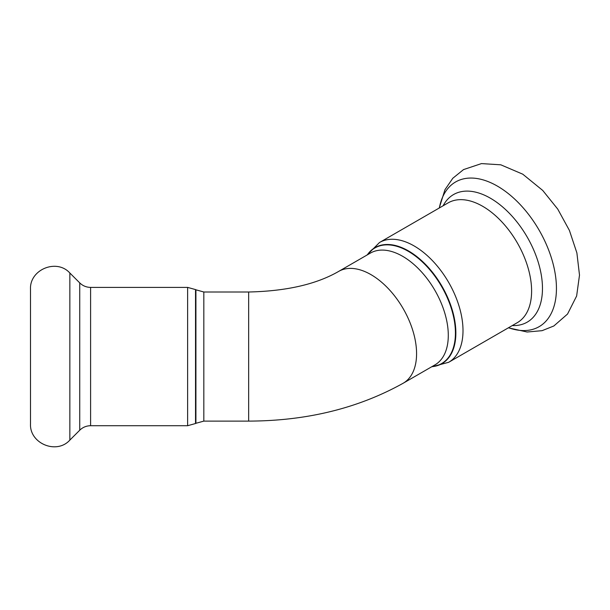 <?xml version="1.0" encoding="UTF-8"?>
<svg xmlns="http://www.w3.org/2000/svg" width="610" height="610" viewBox="0 0 610 610"><rect width="100%" height="100%" fill="white"/><g stroke="black" fill="none" stroke-linecap="round" stroke-linejoin="round"><path stroke-width="0.91" d="M30.5 395.371L30.5 289.308C29.433 269.574 56.654 258.297 69.853 273.013L69.853 440.1C56.654 454.808 29.433 443.539 30.5 423.797L30.5 395.371M30.5 414.19L30.5 298.915M195.917 395.089L195.917 289.811L203.824 291.999L203.824 421.106L195.917 423.294L195.917 395.089M195.917 289.811L195.528 289.582L195.528 423.523L195.917 423.294M203.824 291.999L248.666 291.999L248.666 421.106L203.824 421.106M195.528 423.523L187.621 425.719L187.621 287.394L195.528 289.582M187.621 425.719L90.6 425.719L90.6 287.394C86.384 287.325 82.762 285.831 79.735 282.887L69.853 273.013M90.6 425.719C86.384 425.78 82.762 427.282 79.735 430.218L79.735 282.887M432.032 366.579A66.742 38.537 -120 0 0 455.426 333.022A66.742 38.537 -120 0 0 420.564 260.295A66.742 38.537 -120 0 0 367.479 254.766M248.666 291.999C286.334 291.168 316.331 284.306 338.657 271.412L370.369 253.104A64.553 37.271 60 0 1 420.107 270.398A64.553 37.271 60 0 1 448.289 335.363A64.553 37.271 60 0 1 434.922 364.91L403.21 383.217C358.161 408.311 306.647 420.938 248.666 421.106M367.312 254.866A66.97 38.666 60 0 1 420.58 259.715A66.97 38.666 60 0 1 455.861 332.961A66.97 38.666 60 0 1 431.857 366.679M338.657 271.412A64.553 37.271 60 0 1 388.402 288.705A64.553 37.271 60 0 1 416.577 353.67A64.553 37.271 60 0 1 403.21 383.217M379.519 242.498L448.121 202.886A69.166 39.932 -120 0 1 501.42 221.415A69.166 39.932 -120 0 1 531.607 291.023A69.166 39.932 -120 0 1 517.28 322.682L448.678 362.294A69.166 39.932 -120 0 0 463.005 330.628A69.166 39.932 -120 0 0 432.81 261.027A69.166 39.932 -120 0 0 379.519 242.498L366.976 255.056M508.519 327.738A83.547 48.236 -120 0 0 556.442 288.423A83.547 48.236 -120 0 0 502.975 189.641A83.547 48.236 -120 0 0 439.36 207.949M512.286 325.565A73.665 42.532 -120 0 0 542.473 288.423A73.665 42.532 -120 0 0 501.603 206.088A73.665 42.532 -120 0 0 443.127 205.768M187.621 287.394L90.6 287.394M79.735 430.218L69.853 440.1M448.678 362.294L431.529 366.869M439.215 208.033L444.957 189.71L452.803 178.265L463.547 169.58L481.473 163.594L500.81 164.814L522.762 174.185L542.732 190.442L557.746 209.1L569.412 230.427L576.885 252.906L579.5 275.11L576.633 296.002L567.544 314.028L553.842 325.976L542.084 330.673L527.116 332.008L508.374 327.822"/></g></svg>
